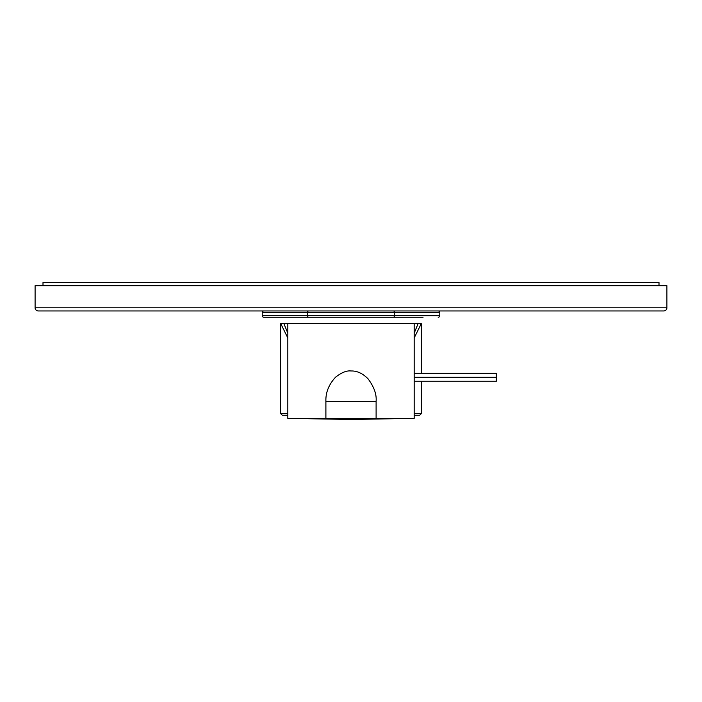 <?xml version="1.0" encoding="UTF-8"?>
<svg xmlns="http://www.w3.org/2000/svg" width="702" height="702" viewBox="0 0 702 702"><rect width="100%" height="100%" fill="white"/><g stroke="black" fill="none" stroke-linecap="round" stroke-linejoin="round"><path stroke-width="1.05" d="M287.82 413.653L280.712 413.653L280.712 323.596L287.82 337.96M280.712 323.596L287.82 323.596L283.871 323.596L287.82 333.187M325.895 418.366L376.105 418.366L376.105 401.325L325.895 401.325L325.895 418.366L287.82 418.366L287.82 323.596L421.288 323.596L414.18 337.96M414.18 333.187L418.129 323.596L414.18 323.596L414.18 418.366L376.105 418.366M414.18 381.247L496.314 381.247L496.314 373.35L414.18 373.35M496.314 377.299L414.18 377.299M666.9 307.801L666.9 285.688L35.1 285.688L35.1 307.801A3.159 3.159 0 0 0 38.259 310.96L663.741 310.96A3.159 3.159 0 0 0 666.9 307.801L35.1 307.801M429.975 310.96L438.188 310.96A1.579 1.579 0 0 1 439.768 312.539L394.752 312.539A1.579 1.579 0 0 0 393.173 310.96L308.827 310.96A1.579 1.579 0 0 0 307.248 312.539L307.248 315.698L262.232 315.698L262.232 312.539A1.579 1.579 0 0 1 263.812 310.96L272.025 310.96M262.232 312.539L394.752 312.539L394.752 315.698L307.248 315.698A1.579 1.579 0 0 0 308.827 317.278L318.778 317.278M383.222 317.278L393.173 317.278A1.579 1.579 0 0 0 394.752 315.698L439.768 315.698L439.768 312.539M393.173 317.278L263.812 317.278A1.579 1.579 0 0 1 262.232 315.698M438.188 310.96L387.644 310.96M314.356 310.96L263.812 310.96M438.188 317.278A1.579 1.579 0 0 0 439.768 315.698M263.812 317.278L308.827 317.278M423.025 317.278L278.975 317.278M659.002 285.688L659.002 282.529L42.997 282.529L42.997 285.688M325.895 401.325C325.588 392.523 328.817 384.485 335.574 377.193C341.497 372.516 346.639 370.445 351 370.981C356.993 370.753 362.68 373.376 368.067 378.852C374.043 386.828 376.728 394.322 376.105 401.325M421.288 381.247L421.288 413.653L414.18 413.653M421.288 413.653L419.735 415.233L414.18 415.233M287.82 415.233L282.265 415.233L287.82 415.33M421.288 373.35L421.288 323.596M414.18 415.33L419.735 415.233M280.712 413.653L282.265 415.233M287.82 418.366L351 419.471L414.18 418.366"/></g></svg>
